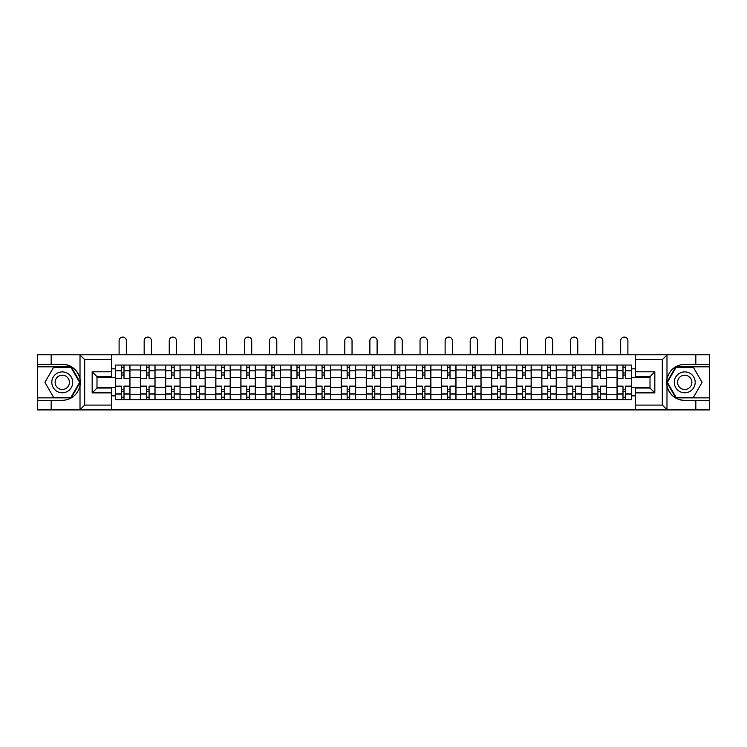 <?xml version="1.0" encoding="UTF-8"?>
<svg xmlns="http://www.w3.org/2000/svg" width="747" height="747" viewBox="0 0 747 747"><rect width="100%" height="100%" fill="white"/><g stroke="black" fill="none" stroke-linecap="round" stroke-linejoin="round"><path stroke-width="1.12" d="M111.462 409.916L635.538 409.916L635.538 388.048L650.011 388.048L650.011 376.637L635.538 376.637L635.538 354.769L111.462 354.769L111.462 376.637L96.989 376.637L96.989 388.048L111.462 388.048L111.462 409.916L79.724 409.916L84.691 405.089L111.462 405.089M79.724 409.916L37.35 409.916L37.35 400.429L51.179 400.429L51.179 409.916L85.261 409.916M85.261 354.769L37.35 354.769L37.35 397.852L71.226 397.852L80.181 382.343L71.226 366.833L37.35 366.833M635.538 354.769L709.65 354.769L709.65 364.256L695.821 364.256L695.821 354.769L661.739 354.769M140.557 399.626L140.557 369.961L129.95 369.961L129.95 399.626M129.95 369.961L129.95 365.059M140.557 369.961L140.557 365.059M155.031 365.059L155.031 399.626M165.638 399.626L165.638 365.059M180.102 365.059L180.102 399.626M190.718 399.626L190.718 365.059M205.182 365.059L205.182 399.626M215.79 399.626L215.79 365.059M230.263 365.059L230.263 399.626M240.87 399.626L240.87 365.059M255.343 365.059L255.343 399.626M265.951 399.626L265.951 365.059M280.424 365.059L280.424 399.626M291.031 399.626L291.031 365.059M305.495 365.059L305.495 399.626M316.112 399.626L316.112 365.059M330.576 365.059L330.576 399.626M341.183 399.626L341.183 365.059M355.656 365.059L355.656 399.626M366.263 399.626L366.263 365.059M380.737 365.059L380.737 399.626M391.344 399.626L391.344 365.059M405.817 365.059L405.817 399.626M416.424 399.626L416.424 365.059M430.888 365.059L430.888 399.626M441.505 399.626L441.505 365.059M455.969 365.059L455.969 399.626M466.576 399.626L466.576 365.059M481.049 365.059L481.049 399.626M491.657 399.626L491.657 365.059M506.13 365.059L506.13 399.626M516.737 399.626L516.737 365.059M531.21 365.059L531.21 399.626M541.818 399.626L541.818 365.059M556.282 365.059L556.282 399.626M566.898 399.626L566.898 365.059M581.362 365.059L581.362 399.626M591.969 399.626L591.969 365.059M606.443 365.059L606.443 399.626M617.05 399.626L617.05 365.059M617.05 387.329L606.443 387.329M591.969 387.329L581.362 387.329M566.898 387.329L556.282 387.329M541.818 387.329L531.21 387.329M516.737 387.329L506.13 387.329M491.657 387.329L481.049 387.329M466.576 387.329L455.969 387.329M441.505 387.329L430.888 387.329M416.424 387.329L405.817 387.329M391.344 387.329L380.737 387.329M366.263 387.329L355.656 387.329M341.183 387.329L330.576 387.329M316.112 387.329L305.495 387.329M291.031 387.329L280.424 387.329M265.951 387.329L255.343 387.329M240.87 387.329L230.263 387.329M215.79 387.329L205.182 387.329M190.718 387.329L180.102 387.329M165.638 387.329L155.031 387.329M140.557 387.329L129.95 387.329M617.05 377.356L606.443 377.356M591.969 377.356L581.362 377.356M566.898 377.356L556.282 377.356M541.818 377.356L531.21 377.356M516.737 377.356L506.13 377.356M491.657 377.356L481.049 377.356M466.576 377.356L455.969 377.356M441.505 377.356L430.888 377.356M416.424 377.356L405.817 377.356M391.344 377.356L380.737 377.356M366.263 377.356L355.656 377.356M341.183 377.356L330.576 377.356M316.112 377.356L305.495 377.356M291.031 377.356L280.424 377.356M265.951 377.356L255.343 377.356M240.87 377.356L230.263 377.356M215.79 377.356L205.182 377.356M190.718 377.356L180.102 377.356M165.638 377.356L155.031 377.356M140.557 377.356L129.95 377.356M96.989 387.329L115.477 387.329L115.477 377.356L96.989 377.356M111.462 368.841L115.477 368.841L115.477 377.356M650.011 377.356L631.523 377.356L631.523 365.059L115.477 365.059L115.477 368.841M631.523 368.841L635.538 368.841M635.538 395.845L631.523 395.845L631.523 387.329L650.011 387.329M115.477 387.329L115.477 399.626L631.523 399.626L631.523 395.845M115.477 395.845L111.462 395.845M631.523 377.356L631.523 387.329M124.002 397.208L121.425 397.208M121.425 367.468L124.002 367.468M149.083 397.208L146.505 397.208M146.505 367.468L149.083 367.468M174.154 397.208L171.586 397.208M171.586 367.468L174.154 367.468M199.234 397.208L196.666 397.208M196.666 367.468L199.234 367.468M224.315 397.208L221.738 397.208M221.738 367.468L224.315 367.468M249.395 397.208L246.818 397.208M246.818 367.468L249.395 367.468M274.476 397.208L271.899 397.208M271.899 367.468L274.476 367.468M299.547 397.208L296.979 397.208M296.979 367.468L299.547 367.468M324.628 397.208L322.06 397.208M322.06 367.468L324.628 367.468M349.708 397.208L347.131 397.208M347.131 367.468L349.708 367.468M374.789 397.208L372.211 397.208M372.211 367.468L374.789 367.468M399.869 397.208L397.292 397.208M397.292 367.468L399.869 367.468M424.94 397.208L422.372 397.208M422.372 367.468L424.94 367.468M450.021 397.208L447.453 397.208M447.453 367.468L450.021 367.468M475.101 397.208L472.524 397.208M472.524 367.468L475.101 367.468M500.182 397.208L497.605 397.208M497.605 367.468L500.182 367.468M525.262 397.208L522.685 397.208M522.685 367.468L525.262 367.468M550.334 397.208L547.766 397.208M547.766 367.468L550.334 367.468M575.414 397.208L572.846 397.208M572.846 367.468L575.414 367.468M600.495 397.208L597.917 397.208M597.917 367.468L600.495 367.468M625.575 397.208L622.998 397.208M622.998 367.468L625.575 367.468M129.866 399.626L129.866 378.561L124.002 378.561L124.002 365.059M121.425 365.059L121.425 378.561L115.561 378.561L115.561 365.059M126.327 354.769L126.327 340.707A3.614 3.614 0 0 0 122.713 337.084A3.614 3.614 0 0 0 119.1 340.707L119.1 354.769M129.866 378.561L129.866 365.059M115.561 399.626L115.561 386.124L121.425 386.124L121.425 399.626M124.002 399.626L124.002 386.124L129.866 386.124M121.425 375.031L124.002 375.031M115.561 386.124L115.561 378.561M124.002 389.654L121.425 389.654M124.002 397.535L121.425 397.535M121.425 391.745L124.002 391.745M124.002 372.94L121.425 372.94M121.425 367.15L124.002 367.15M51.179 400.429L62.272 400.429C71.6 399.729 77.52 394.864 80.013 385.844L80.013 378.841C77.52 369.812 71.6 364.956 62.272 364.256L37.35 364.256M37.35 400.429L37.35 397.852M111.462 359.596L84.691 359.596L79.724 354.769L51.179 354.769L51.179 364.256M79.724 354.769L111.462 354.769M62.272 364.256A18.087 18.087 0 0 1 80.013 385.844L80.013 409.776M96.989 376.637L92.17 371.81L111.462 371.81M111.462 392.875L92.17 392.875L96.989 388.048M667.276 354.769L662.309 359.596L635.538 359.596M695.821 364.256L684.728 364.256C675.4 364.956 669.48 369.812 666.987 378.841L666.987 385.844C669.48 394.864 675.4 399.729 684.728 400.429L709.65 400.429L709.65 366.833L675.774 366.833L666.819 382.343L675.774 397.852L709.65 397.852M635.538 405.089L662.309 405.089L667.276 409.916L709.65 409.916L709.65 400.429M709.65 364.256L709.65 366.833M695.821 409.916L695.821 400.429M667.276 409.916L635.538 409.916M684.728 400.429A18.087 18.087 0 0 1 666.987 378.841L666.987 354.909M650.011 388.048L654.83 392.875L635.538 392.875M635.538 371.81L654.83 371.81L650.011 376.637M51.814 382.343A10.449 10.449 0 0 0 62.272 392.791A10.449 10.449 0 0 0 72.72 382.343A10.449 10.449 0 0 0 62.272 371.894A10.449 10.449 0 0 0 51.814 382.343M55.11 382.343A7.153 7.153 0 0 0 62.272 389.495A7.153 7.153 0 0 0 69.424 382.343A7.153 7.153 0 0 0 62.272 375.19A7.153 7.153 0 0 0 55.11 382.343M70.946 367.309L79.621 382.343L70.946 397.376L53.588 397.376L44.913 382.343L53.588 367.309L70.946 367.309M674.28 382.343A10.449 10.449 0 0 0 684.728 392.791A10.449 10.449 0 0 0 695.186 382.343A10.449 10.449 0 0 0 684.728 371.894A10.449 10.449 0 0 0 674.28 382.343M677.576 382.343A7.153 7.153 0 0 0 684.728 389.495A7.153 7.153 0 0 0 691.89 382.343A7.153 7.153 0 0 0 684.728 375.19A7.153 7.153 0 0 0 677.576 382.343M693.412 367.309L702.087 382.343L693.412 397.376L676.054 397.376L667.379 382.343L676.054 367.309L693.412 367.309M154.946 399.626L154.946 378.561L149.083 378.561L149.083 365.059M146.505 365.059L146.505 378.561L140.641 378.561L140.641 365.059M151.408 354.769L151.408 340.707A3.614 3.614 0 0 0 147.794 337.084A3.614 3.614 0 0 0 144.171 340.707L144.171 354.769M154.946 378.561L154.946 365.059M140.641 399.626L140.641 386.124L146.505 386.124L146.505 399.626M149.083 399.626L149.083 386.124L154.946 386.124M146.505 375.031L149.083 375.031M140.641 386.124L140.641 378.561M149.083 389.654L146.505 389.654M149.083 397.535L146.505 397.535M146.505 391.745L149.083 391.745M149.083 372.94L146.505 372.94M146.505 367.15L149.083 367.15M180.027 399.626L180.027 378.561L174.154 378.561L174.154 365.059M171.586 365.059L171.586 378.561L165.713 378.561L165.713 365.059M176.488 354.769L176.488 340.707A3.614 3.614 0 0 0 172.874 337.084A3.614 3.614 0 0 0 169.252 340.707L169.252 354.769M180.027 378.561L180.027 365.059M165.713 399.626L165.713 386.124L171.586 386.124L171.586 399.626M174.154 399.626L174.154 386.124L180.027 386.124M171.586 375.031L174.154 375.031M165.713 386.124L165.713 378.561M174.154 389.654L171.586 389.654M174.154 397.535L171.586 397.535M171.586 391.745L174.154 391.745M174.154 372.94L171.586 372.94M171.586 367.15L174.154 367.15M205.108 399.626L205.108 378.561L199.234 378.561L199.234 365.059M196.666 365.059L196.666 378.561L190.793 378.561L190.793 365.059M201.569 354.769L201.569 340.707A3.614 3.614 0 0 0 197.946 337.084A3.614 3.614 0 0 0 194.332 340.707L194.332 354.769M205.108 378.561L205.108 365.059M190.793 399.626L190.793 386.124L196.666 386.124L196.666 399.626M199.234 399.626L199.234 386.124L205.108 386.124M196.666 375.031L199.234 375.031M190.793 386.124L190.793 378.561M199.234 389.654L196.666 389.654M199.234 397.535L196.666 397.535M196.666 391.745L199.234 391.745M199.234 372.94L196.666 372.94M196.666 367.15L199.234 367.15M230.179 399.626L230.179 378.561L224.315 378.561L224.315 365.059M221.738 365.059L221.738 378.561L215.874 378.561L215.874 365.059M226.649 354.769L226.649 340.707A3.614 3.614 0 0 0 223.026 337.084A3.614 3.614 0 0 0 219.413 340.707L219.413 354.769M230.179 378.561L230.179 365.059M215.874 399.626L215.874 386.124L221.738 386.124L221.738 399.626M224.315 399.626L224.315 386.124L230.179 386.124M221.738 375.031L224.315 375.031M215.874 386.124L215.874 378.561M224.315 389.654L221.738 389.654M224.315 397.535L221.738 397.535M221.738 391.745L224.315 391.745M224.315 372.94L221.738 372.94M221.738 367.15L224.315 367.15M255.259 399.626L255.259 378.561L249.395 378.561L249.395 365.059M246.818 365.059L246.818 378.561L240.954 378.561L240.954 365.059M251.72 354.769L251.72 340.707A3.614 3.614 0 0 0 248.107 337.084A3.614 3.614 0 0 0 244.493 340.707L244.493 354.769M255.259 378.561L255.259 365.059M240.954 399.626L240.954 386.124L246.818 386.124L246.818 399.626M249.395 399.626L249.395 386.124L255.259 386.124M246.818 375.031L249.395 375.031M240.954 386.124L240.954 378.561M249.395 389.654L246.818 389.654M249.395 397.535L246.818 397.535M246.818 391.745L249.395 391.745M249.395 372.94L246.818 372.94M246.818 367.15L249.395 367.15M280.34 399.626L280.34 378.561L274.476 378.561L274.476 365.059M271.899 365.059L271.899 378.561L266.035 378.561L266.035 365.059M276.801 354.769L276.801 340.707A3.614 3.614 0 0 0 273.187 337.084A3.614 3.614 0 0 0 269.564 340.707L269.564 354.769M280.34 378.561L280.34 365.059M266.035 399.626L266.035 386.124L271.899 386.124L271.899 399.626M274.476 399.626L274.476 386.124L280.34 386.124M271.899 375.031L274.476 375.031M266.035 386.124L266.035 378.561M274.476 389.654L271.899 389.654M274.476 397.535L271.899 397.535M271.899 391.745L274.476 391.745M274.476 372.94L271.899 372.94M271.899 367.15L274.476 367.15M305.42 399.626L305.42 378.561L299.547 378.561L299.547 365.059M296.979 365.059L296.979 378.561L291.106 378.561L291.106 365.059M301.881 354.769L301.881 340.707A3.614 3.614 0 0 0 298.268 337.084A3.614 3.614 0 0 0 294.645 340.707L294.645 354.769M305.42 378.561L305.42 365.059M291.106 399.626L291.106 386.124L296.979 386.124L296.979 399.626M299.547 399.626L299.547 386.124L305.42 386.124M296.979 375.031L299.547 375.031M291.106 386.124L291.106 378.561M299.547 389.654L296.979 389.654M299.547 397.535L296.979 397.535M296.979 391.745L299.547 391.745M299.547 372.94L296.979 372.94M296.979 367.15L299.547 367.15M330.501 399.626L330.501 378.561L324.628 378.561L324.628 365.059M322.06 365.059L322.06 378.561L316.186 378.561L316.186 365.059M326.962 354.769L326.962 340.707A3.614 3.614 0 0 0 323.339 337.084A3.614 3.614 0 0 0 319.725 340.707L319.725 354.769M330.501 378.561L330.501 365.059M316.186 399.626L316.186 386.124L322.06 386.124L322.06 399.626M324.628 399.626L324.628 386.124L330.501 386.124M322.06 375.031L324.628 375.031M316.186 386.124L316.186 378.561M324.628 389.654L322.06 389.654M324.628 397.535L322.06 397.535M322.06 391.745L324.628 391.745M324.628 372.94L322.06 372.94M322.06 367.15L324.628 367.15M355.572 399.626L355.572 378.561L349.708 378.561L349.708 365.059M347.131 365.059L347.131 378.561L341.267 378.561L341.267 365.059M352.042 354.769L352.042 340.707A3.614 3.614 0 0 0 348.419 337.084A3.614 3.614 0 0 0 344.806 340.707L344.806 354.769M355.572 378.561L355.572 365.059M341.267 399.626L341.267 386.124L347.131 386.124L347.131 399.626M349.708 399.626L349.708 386.124L355.572 386.124M347.131 375.031L349.708 375.031M341.267 386.124L341.267 378.561M349.708 389.654L347.131 389.654M349.708 397.535L347.131 397.535M347.131 391.745L349.708 391.745M349.708 372.94L347.131 372.94M347.131 367.15L349.708 367.15M380.653 399.626L380.653 378.561L374.789 378.561L374.789 365.059M372.211 365.059L372.211 378.561L366.347 378.561L366.347 365.059M377.114 354.769L377.114 340.707A3.614 3.614 0 0 0 373.5 337.084A3.614 3.614 0 0 0 369.886 340.707L369.886 354.769M380.653 378.561L380.653 365.059M366.347 399.626L366.347 386.124L372.211 386.124L372.211 399.626M374.789 399.626L374.789 386.124L380.653 386.124M372.211 375.031L374.789 375.031M366.347 386.124L366.347 378.561M374.789 389.654L372.211 389.654M374.789 397.535L372.211 397.535M372.211 391.745L374.789 391.745M374.789 372.94L372.211 372.94M372.211 367.15L374.789 367.15M405.733 399.626L405.733 378.561L399.869 378.561L399.869 365.059M397.292 365.059L397.292 378.561L391.428 378.561L391.428 365.059M402.194 354.769L402.194 340.707A3.614 3.614 0 0 0 398.581 337.084A3.614 3.614 0 0 0 394.958 340.707L394.958 354.769M405.733 378.561L405.733 365.059M391.428 399.626L391.428 386.124L397.292 386.124L397.292 399.626M399.869 399.626L399.869 386.124L405.733 386.124M397.292 375.031L399.869 375.031M391.428 386.124L391.428 378.561M399.869 389.654L397.292 389.654M399.869 397.535L397.292 397.535M397.292 391.745L399.869 391.745M399.869 372.94L397.292 372.94M397.292 367.15L399.869 367.15M430.814 399.626L430.814 378.561L424.94 378.561L424.94 365.059M422.372 365.059L422.372 378.561L416.499 378.561L416.499 365.059M427.275 354.769L427.275 340.707A3.614 3.614 0 0 0 423.661 337.084A3.614 3.614 0 0 0 420.038 340.707L420.038 354.769M430.814 378.561L430.814 365.059M416.499 399.626L416.499 386.124L422.372 386.124L422.372 399.626M424.94 399.626L424.94 386.124L430.814 386.124M422.372 375.031L424.94 375.031M416.499 386.124L416.499 378.561M424.94 389.654L422.372 389.654M424.94 397.535L422.372 397.535M422.372 391.745L424.94 391.745M424.94 372.94L422.372 372.94M422.372 367.15L424.94 367.15M455.894 399.626L455.894 378.561L450.021 378.561L450.021 365.059M447.453 365.059L447.453 378.561L441.58 378.561L441.58 365.059M452.355 354.769L452.355 340.707A3.614 3.614 0 0 0 448.732 337.084A3.614 3.614 0 0 0 445.119 340.707L445.119 354.769M455.894 378.561L455.894 365.059M441.58 399.626L441.58 386.124L447.453 386.124L447.453 399.626M450.021 399.626L450.021 386.124L455.894 386.124M447.453 375.031L450.021 375.031M441.58 386.124L441.58 378.561M450.021 389.654L447.453 389.654M450.021 397.535L447.453 397.535M447.453 391.745L450.021 391.745M450.021 372.94L447.453 372.94M447.453 367.15L450.021 367.15M480.965 399.626L480.965 378.561L475.101 378.561L475.101 365.059M472.524 365.059L472.524 378.561L466.66 378.561L466.66 365.059M477.436 354.769L477.436 340.707A3.614 3.614 0 0 0 473.813 337.084A3.614 3.614 0 0 0 470.199 340.707L470.199 354.769M480.965 378.561L480.965 365.059M466.66 399.626L466.66 386.124L472.524 386.124L472.524 399.626M475.101 399.626L475.101 386.124L480.965 386.124M472.524 375.031L475.101 375.031M466.66 386.124L466.66 378.561M475.101 389.654L472.524 389.654M475.101 397.535L472.524 397.535M472.524 391.745L475.101 391.745M475.101 372.94L472.524 372.94M472.524 367.15L475.101 367.15M506.046 399.626L506.046 378.561L500.182 378.561L500.182 365.059M497.605 365.059L497.605 378.561L491.741 378.561L491.741 365.059M502.507 354.769L502.507 340.707A3.614 3.614 0 0 0 498.893 337.084A3.614 3.614 0 0 0 495.28 340.707L495.28 354.769M506.046 378.561L506.046 365.059M491.741 399.626L491.741 386.124L497.605 386.124L497.605 399.626M500.182 399.626L500.182 386.124L506.046 386.124M497.605 375.031L500.182 375.031M491.741 386.124L491.741 378.561M500.182 389.654L497.605 389.654M500.182 397.535L497.605 397.535M497.605 391.745L500.182 391.745M500.182 372.94L497.605 372.94M497.605 367.15L500.182 367.15M531.126 399.626L531.126 378.561L525.262 378.561L525.262 365.059M522.685 365.059L522.685 378.561L516.821 378.561L516.821 365.059M527.587 354.769L527.587 340.707A3.614 3.614 0 0 0 523.974 337.084A3.614 3.614 0 0 0 520.351 340.707L520.351 354.769M531.126 378.561L531.126 365.059M516.821 399.626L516.821 386.124L522.685 386.124L522.685 399.626M525.262 399.626L525.262 386.124L531.126 386.124M522.685 375.031L525.262 375.031M516.821 386.124L516.821 378.561M525.262 389.654L522.685 389.654M525.262 397.535L522.685 397.535M522.685 391.745L525.262 391.745M525.262 372.94L522.685 372.94M522.685 367.15L525.262 367.15M556.207 399.626L556.207 378.561L550.334 378.561L550.334 365.059M547.766 365.059L547.766 378.561L541.892 378.561L541.892 365.059M552.668 354.769L552.668 340.707A3.614 3.614 0 0 0 549.054 337.084A3.614 3.614 0 0 0 545.431 340.707L545.431 354.769M556.207 378.561L556.207 365.059M541.892 399.626L541.892 386.124L547.766 386.124L547.766 399.626M550.334 399.626L550.334 386.124L556.207 386.124M547.766 375.031L550.334 375.031M541.892 386.124L541.892 378.561M550.334 389.654L547.766 389.654M550.334 397.535L547.766 397.535M547.766 391.745L550.334 391.745M550.334 372.94L547.766 372.94M547.766 367.15L550.334 367.15M581.287 399.626L581.287 378.561L575.414 378.561L575.414 365.059M572.846 365.059L572.846 378.561L566.973 378.561L566.973 365.059M577.748 354.769L577.748 340.707A3.614 3.614 0 0 0 574.126 337.084A3.614 3.614 0 0 0 570.512 340.707L570.512 354.769M581.287 378.561L581.287 365.059M566.973 399.626L566.973 386.124L572.846 386.124L572.846 399.626M575.414 399.626L575.414 386.124L581.287 386.124M572.846 375.031L575.414 375.031M566.973 386.124L566.973 378.561M575.414 389.654L572.846 389.654M575.414 397.535L572.846 397.535M572.846 391.745L575.414 391.745M575.414 372.94L572.846 372.94M572.846 367.15L575.414 367.15M606.359 399.626L606.359 378.561L600.495 378.561L600.495 365.059M597.917 365.059L597.917 378.561L592.054 378.561L592.054 365.059M602.829 354.769L602.829 340.707A3.614 3.614 0 0 0 599.206 337.084A3.614 3.614 0 0 0 595.592 340.707L595.592 354.769M606.359 378.561L606.359 365.059M592.054 399.626L592.054 386.124L597.917 386.124L597.917 399.626M600.495 399.626L600.495 386.124L606.359 386.124M597.917 375.031L600.495 375.031M592.054 386.124L592.054 378.561M600.495 389.654L597.917 389.654M600.495 397.535L597.917 397.535M597.917 391.745L600.495 391.745M600.495 372.94L597.917 372.94M597.917 367.15L600.495 367.15M631.439 399.626L631.439 378.561L625.575 378.561L625.575 365.059M622.998 365.059L622.998 378.561L617.134 378.561L617.134 365.059M627.9 354.769L627.9 340.707A3.614 3.614 0 0 0 624.287 337.084A3.614 3.614 0 0 0 620.673 340.707L620.673 354.769M631.439 378.561L631.439 365.059M617.134 399.626L617.134 386.124L622.998 386.124L622.998 399.626M625.575 399.626L625.575 386.124L631.439 386.124M622.998 375.031L625.575 375.031M617.134 386.124L617.134 378.561M625.575 389.654L622.998 389.654M625.575 397.535L622.998 397.535M622.998 391.745L625.575 391.745M625.575 372.94L622.998 372.94M622.998 367.15L625.575 367.15M591.969 369.961L581.362 369.961M566.898 369.961L556.282 369.961M541.818 369.961L531.21 369.961M516.737 369.961L506.13 369.961M491.657 369.961L481.049 369.961M466.576 369.961L455.969 369.961M441.505 369.961L430.888 369.961M416.424 369.961L405.817 369.961M391.344 369.961L380.737 369.961M366.263 369.961L355.656 369.961M341.183 369.961L330.576 369.961M316.112 369.961L305.495 369.961M291.031 369.961L280.424 369.961M265.951 369.961L255.343 369.961M240.87 369.961L230.263 369.961M215.79 369.961L205.182 369.961M190.718 369.961L180.102 369.961M165.638 369.961L155.031 369.961M617.05 369.961L606.443 369.961M591.969 394.724L581.362 394.724M566.898 394.724L556.282 394.724M541.818 394.724L531.21 394.724M516.737 394.724L506.13 394.724M491.657 394.724L481.049 394.724M466.576 394.724L455.969 394.724M441.505 394.724L430.888 394.724M416.424 394.724L405.817 394.724M391.344 394.724L380.737 394.724M366.263 394.724L355.656 394.724M341.183 394.724L330.576 394.724M316.112 394.724L305.495 394.724M291.031 394.724L280.424 394.724M265.951 394.724L255.343 394.724M240.87 394.724L230.263 394.724M215.79 394.724L205.182 394.724M190.718 394.724L180.102 394.724M165.638 394.724L155.031 394.724M140.557 394.724L129.95 394.724M617.05 394.724L606.443 394.724M129.866 370.605L124.002 370.605M121.425 370.605L115.561 370.605M121.425 370.82L115.561 370.82M121.425 393.865L115.561 393.865M121.425 394.08L115.561 394.08M129.866 394.08L124.002 394.08M129.866 370.82L124.002 370.82M129.866 393.865L124.002 393.865M80.013 378.841L80.013 354.909M84.691 359.596L84.691 405.089M92.17 392.875L92.17 371.81M666.987 385.844L666.987 409.776M662.309 405.089L662.309 359.596M654.83 371.81L654.83 392.875M154.946 370.605L149.083 370.605M146.505 370.605L140.641 370.605M146.505 370.82L140.641 370.82M146.505 393.865L140.641 393.865M146.505 394.08L140.641 394.08M154.946 394.08L149.083 394.08M154.946 370.82L149.083 370.82M154.946 393.865L149.083 393.865M180.027 370.605L174.154 370.605M171.586 370.605L165.713 370.605M171.586 370.82L165.713 370.82M171.586 393.865L165.713 393.865M171.586 394.08L165.713 394.08M180.027 394.08L174.154 394.08M180.027 370.82L174.154 370.82M180.027 393.865L174.154 393.865M205.108 370.605L199.234 370.605M196.666 370.605L190.793 370.605M196.666 370.82L190.793 370.82M196.666 393.865L190.793 393.865M196.666 394.08L190.793 394.08M205.108 394.08L199.234 394.08M205.108 370.82L199.234 370.82M205.108 393.865L199.234 393.865M230.179 370.605L224.315 370.605M221.738 370.605L215.874 370.605M221.738 370.82L215.874 370.82M221.738 393.865L215.874 393.865M221.738 394.08L215.874 394.08M230.179 394.08L224.315 394.08M230.179 370.82L224.315 370.82M230.179 393.865L224.315 393.865M255.259 370.605L249.395 370.605M246.818 370.605L240.954 370.605M246.818 370.82L240.954 370.82M246.818 393.865L240.954 393.865M246.818 394.08L240.954 394.08M255.259 394.08L249.395 394.08M255.259 370.82L249.395 370.82M255.259 393.865L249.395 393.865M280.34 370.605L274.476 370.605M271.899 370.605L266.035 370.605M271.899 370.82L266.035 370.82M271.899 393.865L266.035 393.865M271.899 394.08L266.035 394.08M280.34 394.08L274.476 394.08M280.34 370.82L274.476 370.82M280.34 393.865L274.476 393.865M305.42 370.605L299.547 370.605M296.979 370.605L291.106 370.605M296.979 370.82L291.106 370.82M296.979 393.865L291.106 393.865M296.979 394.08L291.106 394.08M305.42 394.08L299.547 394.08M305.42 370.82L299.547 370.82M305.42 393.865L299.547 393.865M330.501 370.605L324.628 370.605M322.06 370.605L316.186 370.605M322.06 370.82L316.186 370.82M322.06 393.865L316.186 393.865M322.06 394.08L316.186 394.08M330.501 394.08L324.628 394.08M330.501 370.82L324.628 370.82M330.501 393.865L324.628 393.865M355.572 370.605L349.708 370.605M347.131 370.605L341.267 370.605M347.131 370.82L341.267 370.82M347.131 393.865L341.267 393.865M347.131 394.08L341.267 394.08M355.572 394.08L349.708 394.08M355.572 370.82L349.708 370.82M355.572 393.865L349.708 393.865M380.653 370.605L374.789 370.605M372.211 370.605L366.347 370.605M372.211 370.82L366.347 370.82M372.211 393.865L366.347 393.865M372.211 394.08L366.347 394.08M380.653 394.08L374.789 394.08M380.653 370.82L374.789 370.82M380.653 393.865L374.789 393.865M405.733 370.605L399.869 370.605M397.292 370.605L391.428 370.605M397.292 370.82L391.428 370.82M397.292 393.865L391.428 393.865M397.292 394.08L391.428 394.08M405.733 394.08L399.869 394.08M405.733 370.82L399.869 370.82M405.733 393.865L399.869 393.865M430.814 370.605L424.94 370.605M422.372 370.605L416.499 370.605M422.372 370.82L416.499 370.82M422.372 393.865L416.499 393.865M422.372 394.08L416.499 394.08M430.814 394.08L424.94 394.08M430.814 370.82L424.94 370.82M430.814 393.865L424.94 393.865M455.894 370.605L450.021 370.605M447.453 370.605L441.58 370.605M447.453 370.82L441.58 370.82M447.453 393.865L441.58 393.865M447.453 394.08L441.58 394.08M455.894 394.08L450.021 394.08M455.894 370.82L450.021 370.82M455.894 393.865L450.021 393.865M480.965 370.605L475.101 370.605M472.524 370.605L466.66 370.605M472.524 370.82L466.66 370.82M472.524 393.865L466.66 393.865M472.524 394.08L466.66 394.08M480.965 394.08L475.101 394.08M480.965 370.82L475.101 370.82M480.965 393.865L475.101 393.865M506.046 370.605L500.182 370.605M497.605 370.605L491.741 370.605M497.605 370.82L491.741 370.82M497.605 393.865L491.741 393.865M497.605 394.08L491.741 394.08M506.046 394.08L500.182 394.08M506.046 370.82L500.182 370.82M506.046 393.865L500.182 393.865M531.126 370.605L525.262 370.605M522.685 370.605L516.821 370.605M522.685 370.82L516.821 370.82M522.685 393.865L516.821 393.865M522.685 394.08L516.821 394.08M531.126 394.08L525.262 394.08M531.126 370.82L525.262 370.82M531.126 393.865L525.262 393.865M556.207 370.605L550.334 370.605M547.766 370.605L541.892 370.605M547.766 370.82L541.892 370.82M547.766 393.865L541.892 393.865M547.766 394.08L541.892 394.08M556.207 394.08L550.334 394.08M556.207 370.82L550.334 370.82M556.207 393.865L550.334 393.865M581.287 370.605L575.414 370.605M572.846 370.605L566.973 370.605M572.846 370.82L566.973 370.82M572.846 393.865L566.973 393.865M572.846 394.08L566.973 394.08M581.287 394.08L575.414 394.08M581.287 370.82L575.414 370.82M581.287 393.865L575.414 393.865M606.359 370.605L600.495 370.605M597.917 370.605L592.054 370.605M597.917 370.82L592.054 370.82M597.917 393.865L592.054 393.865M597.917 394.08L592.054 394.08M606.359 394.08L600.495 394.08M606.359 370.82L600.495 370.82M606.359 393.865L600.495 393.865M631.439 370.605L625.575 370.605M622.998 370.605L617.134 370.605M622.998 370.82L617.134 370.82M622.998 393.865L617.134 393.865M622.998 394.08L617.134 394.08M631.439 394.08L625.575 394.08M631.439 370.82L625.575 370.82M631.439 393.865L625.575 393.865"/></g></svg>
